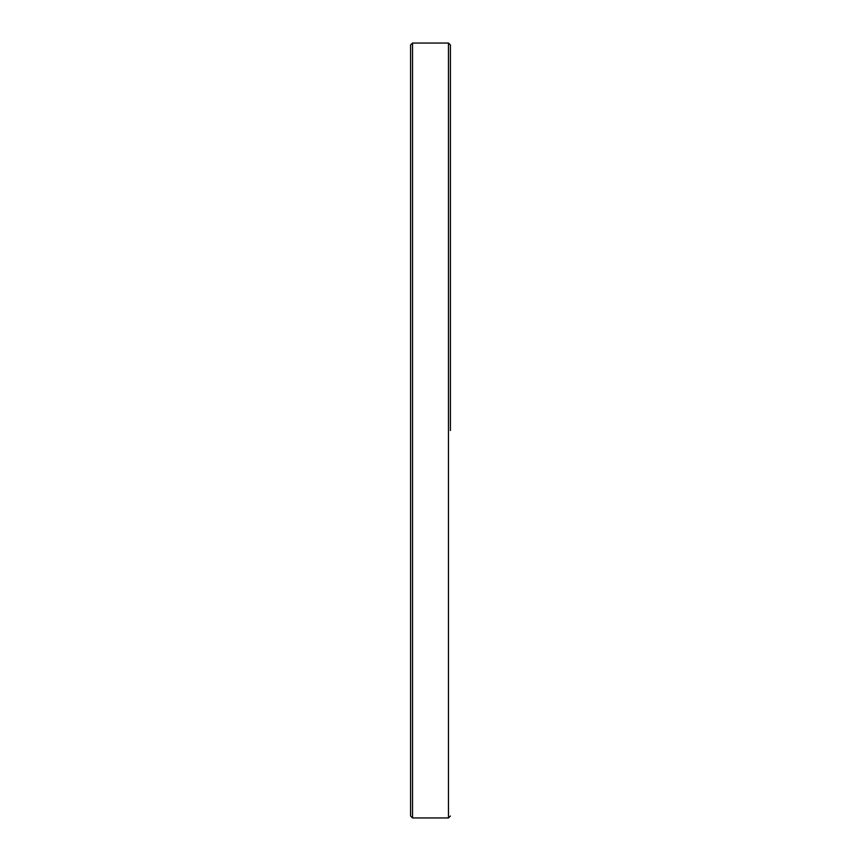 <?xml version="1.0" encoding="UTF-8"?>
<svg xmlns="http://www.w3.org/2000/svg" width="861" height="861" viewBox="0 0 861 861"><rect width="100%" height="100%" fill="white"/><g stroke="black" fill="none" stroke-linecap="round" stroke-linejoin="round"><path stroke-width="1.29" d="M410.589 816.034L410.589 44.966L410.589 816.034L412.527 817.95L412.527 43.05L410.589 44.966M450.411 430.5L450.411 44.966L450.411 430.5M412.527 817.95L448.473 817.95L448.473 43.05L412.527 43.05M448.473 817.95L450.411 816.034M448.473 43.05L450.411 44.966"/></g></svg>
